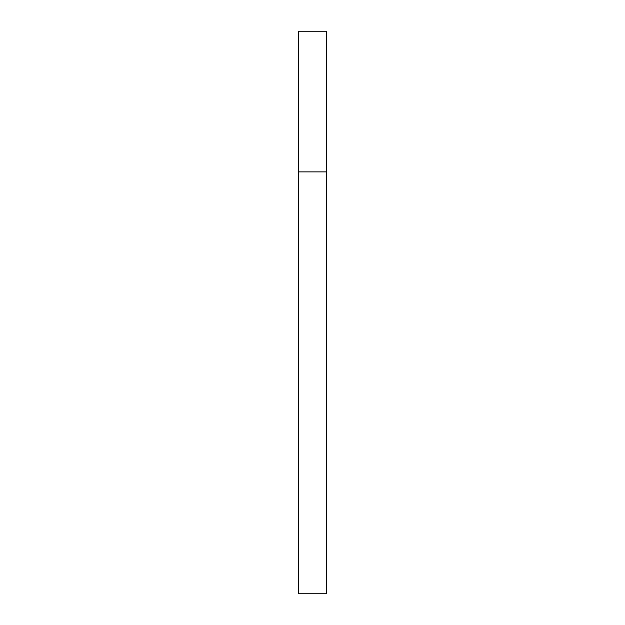 <?xml version="1.0" encoding="UTF-8"?>
<svg xmlns="http://www.w3.org/2000/svg" width="625" height="625" viewBox="0 0 625 625"><rect width="100%" height="100%" fill="white"/><g stroke="black" fill="none" stroke-linecap="round" stroke-linejoin="round"><path stroke-width="0.94" d="M298.438 171.875L326.562 171.875L326.562 31.25L298.438 31.25L298.438 593.75L326.562 593.75L326.562 171.875L298.438 171.875"/></g></svg>
